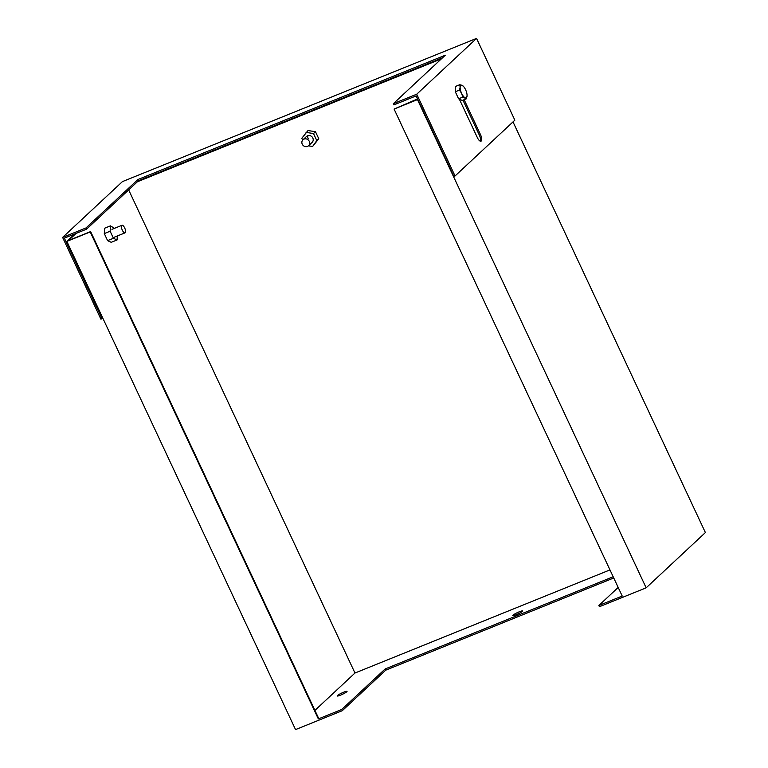<?xml version="1.0" encoding="UTF-8"?>
<svg xmlns="http://www.w3.org/2000/svg" width="768" height="768" viewBox="0 0 768 768"><rect width="100%" height="100%" fill="white"/><g stroke="black" fill="none" stroke-linecap="round" stroke-linejoin="round"><path stroke-width="1.15" d="M308.534 145.728L312.096 142.416A4.08 3.744 -133 0 0 312.816 138.01A4.08 3.744 -133 0 0 306.528 136.445L302.976 139.766A4.08 3.744 47 0 1 309.264 141.331A4.08 3.744 47 0 1 308.534 145.728A4.08 3.744 47 0 1 302.246 144.163A4.08 3.744 47 0 1 302.976 139.766M516.086 614.755A5.443 0.72 -25.1 0 0 522.586 610.982A5.443 0.72 -25.1 0 0 519.245 611.808A5.443 0.72 -25.1 0 0 512.736 615.59A5.443 0.72 -25.1 0 0 516.086 614.755M340.541 695.136A5.443 0.72 -25.1 0 0 347.04 691.354A5.443 0.72 -25.1 0 0 343.699 692.189A5.443 0.72 -25.1 0 0 337.19 695.971A5.443 0.72 -25.1 0 0 340.541 695.136M618.182 587.453L598.838 605.501L599.405 606.72L646.157 587.818L417.466 99.61L394.09 109.066L417.552 98.918M609.965 569.904L354.97 673.027L314.918 710.39M441.408 58.838L137.347 181.795M128.659 189.898L354.97 673.027M308.429 145.834L312.614 146.477L318.778 138.749L315.475 131.702L307.987 130.541L301.814 138.269L302.669 140.093M74.899 233.894L66.854 241.392L90.221 231.946L318.346 718.925L318.739 718.56L90.624 231.571L68.419 240.557L76.061 233.424M318.346 718.925L341.722 709.478L385.152 668.957L613.171 576.749M598.838 605.501L622.214 596.045L394.09 109.066M646.157 587.818L705.389 532.56L513.014 121.901M66.854 241.392L295.546 729.6L342.288 710.698L385.728 670.176L613.747 577.968M519.638 613.104A5.443 0.72 -25.1 0 0 516.259 614.688M344.093 693.485A5.443 0.72 -25.1 0 0 340.714 695.069M308.17 138.643A4.08 3.744 47 0 1 307.987 135.638M441.802 58.474L137.741 181.43M341.722 709.478L342.288 710.698M385.152 668.957L385.728 670.176M117.312 235.978L117.072 239.952L111.226 242.314L107.597 240.634L104.304 233.587L104.621 228.221L110.467 225.859L114.461 228.326M312.614 146.477L316.8 140.592L313.498 133.546L306.01 132.384M313.498 133.546L315.475 131.702M316.8 140.592L318.778 138.749M117.072 239.952L113.443 238.272L110.141 231.226L110.467 225.859M110.141 231.226L104.304 233.587M113.443 238.272L107.597 240.634M62.611 237.408L85.987 227.952L137.914 179.52L445.286 55.219L393.36 103.661L393.936 104.88L416.141 95.894L453.869 176.448L455.04 175.978L514.858 120.173L476.554 38.4L122.438 181.603L62.611 237.408L100.915 319.181L102.086 318.71L64.358 238.157L86.563 229.171L138.48 180.739L442.541 57.782M393.36 103.661L416.736 94.205L455.04 175.978M464.141 99.706L480.518 134.678A5.443 2.035 -112 0 1 480.979 141.187A5.443 2.035 -112 0 1 477.36 137.616L459.331 99.13M416.736 94.205L476.554 38.4M85.987 227.952L86.563 229.171M137.914 179.52L138.48 180.739M480.288 141.178A5.443 2.035 68 0 0 479.347 135.149L462.97 100.176M102.768 318.077L102.086 318.71M122.371 225.264A4.08 1.526 -112 0 1 125.098 228.97A4.08 1.526 -112 0 1 125.03 232.848A4.08 1.526 -112 0 1 124.637 232.877A4.08 1.526 -112 0 1 121.91 229.171A4.08 1.526 -112 0 1 121.978 225.293A4.08 1.526 -112 0 1 122.371 225.264M459.782 84.701L460.138 87.178L459.456 90.067L461.626 93.379L462.758 97.114L466.378 98.794L467.078 95.376A6.797 2.544 -112 0 1 467.069 95.904A6.797 2.544 -112 0 1 465.091 97.747A6.797 2.544 -112 0 1 461.626 93.379A6.797 2.544 -112 0 1 460.138 87.178A6.797 2.544 -112 0 1 462.115 85.334L459.782 84.701L455.626 86.381L455.299 91.747L459.456 90.067M463.402 86.381L462.115 85.334A6.797 2.544 68 0 1 463.43 86.371L463.142 86.054M462.758 97.114L458.602 98.794L462.23 100.474L466.378 98.794M458.602 98.794L455.299 91.747M463.43 86.371A6.797 2.544 68 0 1 465.581 89.693A6.797 2.544 -112 0 1 467.078 95.376M480.518 134.678L479.347 135.149M125.03 232.848L113.155 237.658M121.978 225.293L111.965 229.334"/></g></svg>
